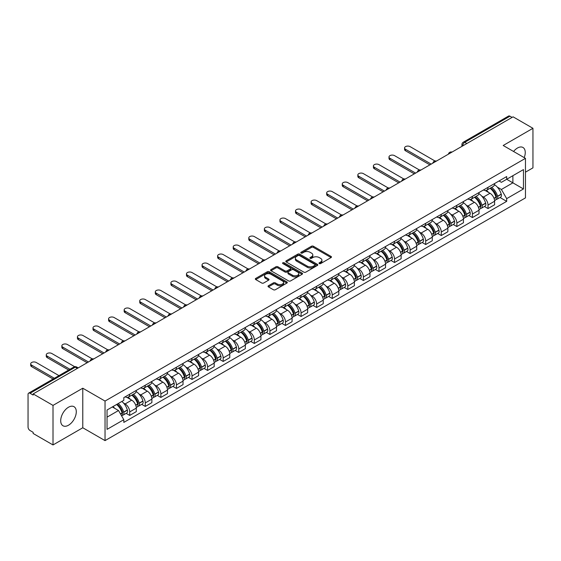 <?xml version="1.0" encoding="UTF-8"?>
<svg xmlns="http://www.w3.org/2000/svg" width="561" height="561" viewBox="0 0 561 561"><rect width="100%" height="100%" fill="white"/><g stroke="black" fill="none" stroke-linecap="round" stroke-linejoin="round"><path stroke-width="0.84" d="M319.272 263.579A0.968 0.561 0 0 0 320.647 263.579L331.06 257.562A1.388 0.799 0 0 0 331.467 257.001A1.388 0.799 0 0 0 331.06 256.433L313.417 246.244A1.388 0.799 0 0 0 311.46 246.244L301.04 252.261A0.968 0.561 0 0 0 300.759 252.653A0.968 0.561 0 0 0 301.04 253.053A0.968 0.561 0 0 0 302.414 253.053L303.76 252.275A4.439 2.56 0 0 1 310.037 252.275L311.509 253.123A4.439 2.56 0 0 1 312.807 254.932A4.439 2.56 0 0 1 311.509 256.742L310.156 257.52A0.968 0.561 0 0 0 309.875 257.92A0.968 0.561 0 0 0 310.156 258.312A0.968 0.561 0 0 0 311.53 258.312L312.877 257.534A4.439 2.56 0 0 1 319.153 257.534L320.626 258.383A4.439 2.56 0 0 1 321.923 260.199A4.439 2.56 0 0 1 320.626 262.008L319.272 262.786A0.968 0.561 0 0 0 318.992 263.179A0.968 0.561 0 0 0 319.272 263.579L319.272 262.786M68.491 425.224A11.017 6.36 120 0 0 75.693 415.519A11.017 6.36 120 0 0 74.003 406.69A11.017 6.36 120 0 0 68.491 407.237A11.017 6.36 120 0 0 61.296 416.942A11.017 6.36 120 0 0 62.986 425.771A11.017 6.36 120 0 0 68.491 425.224M524.212 157.62A11.017 6.36 120 0 0 522.978 147.48A11.017 6.36 120 0 0 517.473 148.02A11.017 6.36 120 0 0 513.574 151.477M268.424 285.745A1.388 0.799 0 0 0 268.018 286.313A1.388 0.799 0 0 0 268.424 286.881L273.375 289.735A1.388 0.799 0 0 0 275.339 289.735L286.902 283.06A1.388 0.799 0 0 0 287.309 282.492A1.388 0.799 0 0 0 286.902 281.931L269.259 271.741A1.388 0.799 0 0 0 267.295 271.741L255.732 278.417A1.388 0.799 0 0 0 255.325 278.985A1.388 0.799 0 0 0 255.732 279.553L261.714 283.003A1.388 0.799 0 0 0 263.67 283.003L268.621 280.142A1.388 0.799 0 0 0 269.028 279.581A1.388 0.799 0 0 0 268.621 279.013L265.655 277.302A3.71 2.139 0 0 1 264.568 275.788A3.71 2.139 0 0 1 266.861 273.81A3.71 2.139 0 0 1 270.9 274.273L282.52 280.977A3.71 2.139 0 0 1 283.6 282.492A3.71 2.139 0 0 1 281.313 284.469A3.71 2.139 0 0 1 277.274 284.006L275.339 282.891A1.388 0.799 0 0 0 273.375 282.891L268.424 285.745L268.424 286.881L273.375 284.041L273.375 282.891M105.04 401.066L82.776 388.212L53.014 405.393L33.141 393.92L513.077 116.828L532.95 128.301L503.189 145.488L525.461 158.342L105.04 401.066L105.04 440.616L525.461 197.893L525.461 158.342M303.859 272.141A1.388 0.799 0 0 0 305.822 272.141L317.386 265.458A1.388 0.799 0 0 0 317.792 264.897A1.388 0.799 0 0 0 317.386 264.329L299.742 254.14A1.388 0.799 0 0 0 297.786 254.14L286.215 260.823A1.388 0.799 0 0 0 285.808 261.384A1.388 0.799 0 0 0 286.215 261.952L303.859 272.141M283.221 263.789A0.968 0.561 0 0 1 284.21 263.922L302.127 274.273L290.577 280.935A1.388 0.799 0 0 1 288.62 280.935L270.977 270.753L270.977 269.617A1.388 0.799 0 0 0 270.57 270.185A1.388 0.799 0 0 0 270.977 270.753M270.977 269.617L275.928 266.763A1.388 0.799 0 0 1 277.884 266.763L285.037 270.893A1.388 0.799 0 0 0 287.001 270.893L290.282 269A1.388 0.799 0 0 0 290.689 268.431A1.388 0.799 0 0 0 290.282 267.863L282.835 263.565A0.968 0.561 0 0 1 282.548 263.165A0.968 0.561 0 0 1 283.151 262.653A0.968 0.561 0 0 1 284.21 262.772L302.148 273.13A1.388 0.799 0 0 1 302.554 273.691A1.388 0.799 0 0 1 302.148 274.259L302.148 273.13M53.014 405.393L53.014 444.943L33.141 433.471L33.141 432.314L30.049 430.532A2.826 1.634 -120 0 1 28.05 427.068L28.05 394.439A2.826 1.634 -120 0 1 28.632 393.142L73.87 367.027A2.826 1.634 60 0 1 75.286 367.167L30.049 393.282A2.826 1.634 -120 0 0 28.632 393.142M525.461 172.178L532.95 167.858L532.95 128.301M53.014 444.943L82.776 427.763L105.04 440.616M33.141 393.92L33.141 395.07L30.049 393.282M466.843 143.525L464.746 142.312A2.826 1.634 60 0 0 463.33 142.171L508.568 116.057A2.826 1.634 60 0 1 509.984 116.197L464.746 142.312A2.826 1.634 120 0 0 462.748 145.776L462.748 145.888M512.081 117.41L509.984 116.197M488.014 187.346A6.494 3.752 60 0 1 486.668 190.256L493.259 186.455A6.494 3.752 -120 0 0 494.606 183.538M481.759 196.126L483.421 197.086A6.494 3.752 60 0 1 488.014 205.046L494.606 201.238A6.494 3.752 -120 0 0 490.012 193.279L485.293 190.558M494.606 201.238L494.606 204.751L488.014 208.559L484.438 206.497M486.668 190.256A6.494 3.752 60 0 1 483.47 189.969M488.014 205.046L488.014 208.559M472.432 196.336A6.494 3.752 60 0 1 471.086 199.253L477.677 195.445A6.494 3.752 -120 0 0 479.024 192.528M468.863 215.487L472.432 217.556L479.024 213.748L479.024 210.235A6.494 3.752 -120 0 0 474.431 202.276L469.711 199.555M471.086 199.253A6.494 3.752 60 0 1 467.888 198.959M466.177 205.123L467.839 206.083A6.494 3.752 60 0 1 472.432 214.036L472.432 217.556M456.857 205.333A6.494 3.752 60 0 1 455.511 208.25L462.103 204.442A6.494 3.752 -120 0 0 463.449 201.525M453.281 224.484L456.857 226.546L463.449 222.745L463.449 219.225A6.494 3.752 -120 0 0 458.856 211.273L454.137 208.545M455.511 208.25A6.494 3.752 60 0 1 452.313 207.956M450.602 214.113L452.264 215.073A6.494 3.752 60 0 1 456.857 223.033L456.857 226.546M441.276 214.323A6.494 3.752 60 0 1 439.929 217.24L446.521 213.432A6.494 3.752 -120 0 0 447.867 210.522M437.706 233.481L441.276 235.543L447.867 231.735L447.867 228.222A6.494 3.752 -120 0 0 443.274 220.263L438.555 217.542M439.929 217.24A6.494 3.752 60 0 1 436.731 216.946M435.02 223.11L436.682 224.07A6.494 3.752 60 0 1 441.276 232.023L441.276 235.543M425.701 223.32A6.494 3.752 60 0 1 424.354 226.237L430.946 222.429A6.494 3.752 -120 0 0 432.293 219.512M422.124 242.471L425.701 244.533L432.293 240.732L432.293 237.212A6.494 3.752 -120 0 0 427.699 229.26L422.98 226.532M424.354 226.237A6.494 3.752 60 0 1 421.157 225.943M419.446 232.1L421.108 233.06A6.494 3.752 60 0 1 425.701 241.02L425.701 244.533M410.119 232.31A6.494 3.752 60 0 1 408.773 235.227L415.364 231.427A6.494 3.752 -120 0 0 416.711 228.509M406.543 251.468L410.119 253.53L416.711 249.722L416.711 246.209A6.494 3.752 -120 0 0 412.118 238.25L407.398 235.529M408.773 235.227A6.494 3.752 60 0 1 405.575 234.933M403.864 241.097L405.526 242.057A6.494 3.752 60 0 1 410.119 250.017L410.119 253.53M394.544 241.307A6.494 3.752 60 0 1 393.198 244.224L399.79 240.417A6.494 3.752 -120 0 0 401.129 237.499M390.968 260.458L394.544 262.527L401.136 258.719L401.136 255.199A6.494 3.752 -120 0 0 396.536 247.247L391.823 244.519M393.198 244.224A6.494 3.752 60 0 1 390 243.93M388.289 250.094L389.951 251.048A6.494 3.752 60 0 1 394.544 259.007L394.544 262.527M378.963 250.304A6.494 3.752 60 0 1 377.616 253.214L384.208 249.414A6.494 3.752 -120 0 0 385.554 246.496M375.386 269.455L378.963 271.517L385.554 267.716L385.554 264.196A6.494 3.752 -120 0 0 380.961 256.237L376.242 253.516M377.616 253.214A6.494 3.752 60 0 1 374.418 252.927M372.707 259.084L374.369 260.045A6.494 3.752 60 0 1 378.963 268.004L378.963 271.517M363.388 259.294A6.494 3.752 60 0 1 362.041 262.211L368.633 258.404A6.494 3.752 -120 0 0 369.972 255.493M359.811 278.452L363.388 280.514L369.972 276.706L369.972 273.193A6.494 3.752 -120 0 0 365.379 265.234L360.667 262.513M362.041 262.211A6.494 3.752 60 0 1 358.844 261.917M357.133 268.081L358.795 269.042A6.494 3.752 60 0 1 363.388 276.994L363.388 280.514M347.806 268.291A6.494 3.752 60 0 1 346.46 271.208L353.051 267.401A6.494 3.752 -120 0 0 354.398 264.483M344.23 287.442L347.806 289.504L354.398 285.703L354.398 282.183A6.494 3.752 -120 0 0 349.805 274.231L345.085 271.503M346.46 271.208A6.494 3.752 60 0 1 343.262 270.914M341.551 277.071L343.213 278.032A6.494 3.752 60 0 1 347.806 285.991L347.806 289.504M332.231 277.281A6.494 3.752 60 0 1 330.885 280.198L337.477 276.398A6.494 3.752 -120 0 0 338.816 273.48M328.655 296.439L332.231 298.501L338.816 294.693L338.816 291.18A6.494 3.752 -120 0 0 334.223 283.221L329.51 280.5M330.885 280.198A6.494 3.752 60 0 1 327.687 279.904M325.976 286.068L327.638 287.029A6.494 3.752 60 0 1 332.231 294.981L332.231 298.501M316.649 286.278A6.494 3.752 60 0 1 315.303 289.195L321.895 285.388A6.494 3.752 -120 0 0 323.241 282.471M313.073 305.429L316.649 307.498L323.241 303.69L323.241 300.17A6.494 3.752 -120 0 0 318.648 292.218L313.929 289.49M315.303 289.195A6.494 3.752 60 0 1 312.105 288.901M310.394 295.065L312.056 296.019A6.494 3.752 60 0 1 316.649 303.978L316.649 307.498M301.075 295.268A6.494 3.752 60 0 1 299.728 298.186L306.32 294.385A6.494 3.752 -120 0 0 307.659 291.468M297.498 314.426L301.075 316.488L307.659 312.68L307.659 309.167A6.494 3.752 -120 0 0 303.066 301.208L298.354 298.487M299.728 298.186A6.494 3.752 60 0 1 296.531 297.898M294.82 304.055L296.474 305.016A6.494 3.752 60 0 1 301.075 312.975L301.075 316.488M285.493 304.265A6.494 3.752 60 0 1 284.147 307.183L290.738 303.375A6.494 3.752 -120 0 0 292.085 300.458M281.917 323.416L285.493 325.485L292.085 321.677L292.085 318.164A6.494 3.752 -120 0 0 287.491 310.205L282.772 307.484M284.147 307.183A6.494 3.752 60 0 1 280.949 306.888M279.238 313.052L280.9 314.013A6.494 3.752 60 0 1 285.493 321.965L285.493 325.485M269.911 313.262A6.494 3.752 60 0 1 268.572 316.18L275.163 312.372A6.494 3.752 -120 0 0 276.503 309.455M266.342 332.414L269.918 334.475L276.503 330.674L276.503 327.154A6.494 3.752 -120 0 0 271.91 319.202L267.197 316.474M268.572 316.18A6.494 3.752 60 0 1 265.374 315.885M263.656 322.042L265.318 323.003A6.494 3.752 60 0 1 269.918 330.962L269.918 334.475M254.336 322.252A6.494 3.752 60 0 1 252.99 325.17L259.582 321.362A6.494 3.752 -120 0 0 260.928 318.452M250.76 341.411L254.336 343.472L260.928 339.664L260.928 336.151A6.494 3.752 -120 0 0 256.335 328.192L251.616 325.471M252.99 325.17A6.494 3.752 60 0 1 249.792 324.875M248.081 331.039L249.743 332A6.494 3.752 60 0 1 254.336 339.952L254.336 343.472M238.755 331.249A6.494 3.752 60 0 1 237.415 334.167L244 330.359A6.494 3.752 -120 0 0 245.346 327.442M235.185 350.401L238.755 352.462L245.346 348.661L245.346 345.141A6.494 3.752 -120 0 0 240.753 337.189L236.041 334.461M237.415 334.167A6.494 3.752 60 0 1 234.218 333.872M232.499 340.029L234.161 340.99A6.494 3.752 60 0 1 238.755 348.949L238.755 352.462M223.18 340.239A6.494 3.752 60 0 1 221.833 343.157L228.425 339.356A6.494 3.752 -120 0 0 229.772 336.439M219.603 359.398L223.18 361.459L229.772 357.652L229.772 354.138A6.494 3.752 -120 0 0 225.178 346.179L220.459 343.458M221.833 343.157A6.494 3.752 60 0 1 218.636 342.862M216.925 349.026L218.587 349.987A6.494 3.752 60 0 1 223.18 357.939L223.18 361.459M207.598 349.237A6.494 3.752 60 0 1 206.259 352.154L212.843 348.346A6.494 3.752 -120 0 0 214.19 345.429M204.029 368.388L207.598 370.456L214.19 366.649L214.19 363.128A6.494 3.752 -120 0 0 209.597 355.176L204.884 352.448M206.259 352.154A6.494 3.752 60 0 1 203.061 351.859M201.343 358.023L203.005 358.977A6.494 3.752 60 0 1 207.598 366.936L207.598 370.456M192.023 358.234A6.494 3.752 60 0 1 190.677 361.144L197.269 357.343A6.494 3.752 -120 0 0 198.615 354.426M188.447 377.385L192.023 379.446L198.615 375.646L198.615 372.125A6.494 3.752 -120 0 0 194.022 364.166L189.302 361.445M190.677 361.144A6.494 3.752 60 0 1 187.479 360.856M185.768 367.013L187.43 367.974A6.494 3.752 60 0 1 192.023 375.933L192.023 379.446M176.442 367.224A6.494 3.752 60 0 1 175.102 370.141L181.687 366.333A6.494 3.752 -120 0 0 183.033 363.423M172.872 386.375L176.442 388.443L183.033 384.636L183.033 381.122A6.494 3.752 -120 0 0 178.44 373.163L173.721 370.442M175.102 370.141A6.494 3.752 60 0 1 171.897 369.846M170.186 376.01L171.848 376.971A6.494 3.752 60 0 1 176.442 384.923L176.442 388.443M160.867 376.221A6.494 3.752 60 0 1 159.52 379.138L166.112 375.33A6.494 3.752 -120 0 0 167.459 372.413M157.29 395.372L160.867 397.433L167.459 393.633L167.459 390.112A6.494 3.752 -120 0 0 162.865 382.16L158.146 379.432M159.52 379.138A6.494 3.752 60 0 1 156.323 378.843M154.612 385L156.274 385.961A6.494 3.752 60 0 1 160.867 393.92L160.867 397.433M145.285 385.211A6.494 3.752 60 0 1 143.939 388.128L150.53 384.327A6.494 3.752 -120 0 0 151.877 381.41M141.716 404.369L145.285 406.43L151.877 402.623L151.877 399.109A6.494 3.752 -120 0 0 147.284 391.15L142.564 388.429M143.939 388.128A6.494 3.752 60 0 1 140.741 387.833M139.03 393.997L140.692 394.958A6.494 3.752 60 0 1 145.285 402.91L145.285 406.43M129.71 394.208A6.494 3.752 60 0 1 128.364 397.125L134.956 393.317A6.494 3.752 -120 0 0 136.302 390.4M126.134 413.359L129.71 415.428L136.302 411.62L136.302 408.099A6.494 3.752 -120 0 0 131.709 400.147L126.989 397.419M128.364 397.125A6.494 3.752 60 0 1 125.166 396.83M123.455 402.994L125.117 403.948A6.494 3.752 60 0 1 129.71 411.907L129.71 415.428M499.045 180.972L501.394 182.325L523.462 169.583L512.88 175.698L512.88 182.844L501.394 189.478L497.334 187.136M107.039 417.153L118.525 410.526L123.82 419.691L107.039 429.375L107.039 410.007L123.82 400.316L123.82 397.609L506.688 176.561L506.688 179.268L523.462 188.959L506.688 198.643L501.394 189.478M523.462 169.583L523.462 188.959M123.82 419.691L123.82 422.398L506.688 201.35L506.688 198.643M82.776 388.212L82.776 427.763M118.525 410.526L112.333 406.949M500.019 197.5L506.688 201.35M319.665 263.712L320.626 263.158A4.439 2.56 0 0 0 321.923 261.349L321.923 260.199M312.807 254.932L312.807 256.089A4.439 2.56 0 0 1 311.509 257.899L310.549 258.453M331.06 256.433L331.06 257.562L313.417 247.401A1.388 0.799 0 0 0 311.46 247.401L301.432 253.186M317.386 264.329L317.386 265.458L299.742 255.297A1.388 0.799 0 0 0 297.786 255.297L286.236 261.959M314.938 265.29A0.968 0.561 0 0 0 315.219 264.897A0.968 0.561 0 0 0 314.938 264.497L299.448 255.557A0.968 0.561 0 0 0 298.08 255.557L296.657 256.377A4.439 2.56 0 0 0 295.359 258.186A4.439 2.56 0 0 0 296.657 259.995L307.246 266.11A4.439 2.56 0 0 0 313.515 266.11L314.938 265.29L314.938 266.44A0.968 0.561 0 0 0 315.219 266.047L315.219 264.897M295.359 258.186L295.359 259.343A4.439 2.56 0 0 0 296.657 261.153L296.657 259.995M314.938 266.44L313.515 267.26A4.439 2.56 0 0 1 307.246 267.26L296.657 261.153M270.991 270.76L275.928 267.913L275.928 266.763M290.689 268.431L290.689 269.582A1.388 0.799 0 0 1 290.282 270.15L287.001 272.043A1.388 0.799 0 0 1 285.037 272.043L277.884 267.913A1.388 0.799 0 0 0 275.928 267.913M292.463 275.178A3.71 2.139 0 0 0 296.51 275.64A3.71 2.139 0 0 0 298.796 273.663A3.71 2.139 0 0 0 297.709 272.155L293.62 269.792A1.388 0.799 0 0 0 291.657 269.792L288.375 271.685A1.388 0.799 0 0 0 287.968 272.253A1.388 0.799 0 0 0 288.375 272.814L292.463 275.178L292.463 276.335A3.71 2.139 0 0 0 296.51 276.797A3.71 2.139 0 0 0 298.796 274.82L298.796 273.663M287.968 272.253L287.968 273.403A1.388 0.799 0 0 0 288.375 273.971L288.375 272.814M292.463 276.335L288.375 273.971M283.6 282.492L283.6 283.649A3.71 2.139 0 0 1 281.313 285.626A3.71 2.139 0 0 1 277.274 285.163L275.339 284.041A1.388 0.799 0 0 0 273.375 284.041M264.568 275.788L264.568 276.938A3.71 2.139 0 0 0 265.655 278.452L265.655 277.302M268.621 279.013L268.621 280.142L265.655 278.452M286.881 283.074L269.259 272.891A1.388 0.799 0 0 0 267.295 272.891L255.753 279.56L255.732 278.417M490.461 188.068A8.899 5.14 60 0 1 490.51 188.089A8.899 5.14 60 0 1 496.366 196.077L496.415 196.259A1.732 0.996 60 0 1 496.141 197.619A1.732 0.996 60 0 1 496.106 197.64M434.992 161L410.119 146.638A3.247 1.872 -0 0 0 406.578 146.232A3.247 1.872 -0 0 0 404.572 147.964A3.247 1.872 -0 0 0 405.526 149.289L405.526 150.79A3.247 1.872 180 0 1 404.572 149.464L404.572 147.964M490.076 188.293A10.736 6.199 60 0 1 495.973 197.149L496.029 197.332A3.569 2.062 60 0 1 495.461 200.13L494.578 200.642M496.071 199.344A3.569 2.062 -120 0 0 497.06 199.211A3.569 2.062 -120 0 0 497.621 196.406L497.572 196.224A10.736 6.199 -120 0 0 491.674 187.367M494.465 184.681A10.736 6.199 60 0 1 501.218 194.12L501.268 194.302A3.569 2.062 60 0 1 500.707 197.107L497.06 199.211M429.894 164.857L405.526 150.79M486.415 190.382A10.736 6.199 60 0 1 488.652 192.5M431.192 164.107L405.526 149.289M493.876 192.514L495.244 193.307M474.887 197.058A8.899 5.14 60 0 1 474.929 197.086A8.899 5.14 60 0 1 480.784 205.074L480.84 205.256A1.732 0.996 60 0 1 480.567 206.616A1.732 0.996 60 0 1 480.525 206.63M419.418 169.997L394.544 155.635A3.247 1.872 -0 0 0 391.003 155.229A3.247 1.872 -0 0 0 388.997 156.961A3.247 1.872 -0 0 0 389.951 158.286L389.951 159.787A3.247 1.872 180 0 1 388.997 158.454L388.997 156.961M474.494 197.283A10.736 6.199 60 0 1 480.398 206.139L480.447 206.329A3.569 2.062 60 0 1 479.886 209.127L478.996 209.639M480.497 208.334A3.569 2.062 -120 0 0 481.485 208.201A3.569 2.062 -120 0 0 482.046 205.403L481.99 205.221A10.736 6.199 -120 0 0 476.093 196.364M478.891 193.671A10.736 6.199 60 0 1 485.637 203.117L485.693 203.299A3.569 2.062 60 0 1 485.125 206.097L481.485 208.201M414.313 173.854L389.951 159.787M470.833 199.379A10.736 6.199 60 0 1 473.077 201.49M415.61 173.104L389.951 158.286M478.295 201.511L479.662 202.297M459.305 206.055A8.899 5.14 60 0 1 459.354 206.083A8.899 5.14 60 0 1 465.209 214.064L465.258 214.246A1.732 0.996 60 0 1 464.985 215.606A1.732 0.996 60 0 1 464.95 215.627M403.836 178.987L378.963 164.625A3.247 1.872 -0 0 0 375.421 164.219A3.247 1.872 -0 0 0 373.416 165.951A3.247 1.872 -0 0 0 374.369 167.276L374.369 168.777A3.247 1.872 180 0 1 373.416 167.451L373.416 165.951M458.919 206.28A10.736 6.199 60 0 1 464.817 215.136L464.866 215.319A3.569 2.062 60 0 1 464.305 218.117L463.421 218.629M464.915 217.331A3.569 2.062 -120 0 0 465.903 217.198A3.569 2.062 -120 0 0 466.464 214.4L466.415 214.211A10.736 6.199 -120 0 0 460.518 205.354M463.309 202.668A10.736 6.199 60 0 1 470.062 212.107L470.111 212.289A3.569 2.062 60 0 1 469.55 215.094L465.903 217.198M398.738 182.844L374.369 168.777M455.259 208.369A10.736 6.199 60 0 1 457.495 210.487M400.035 182.094L374.369 167.276M462.72 210.501L464.087 211.294M443.73 215.045A8.899 5.14 60 0 1 443.772 215.073A8.899 5.14 60 0 1 449.627 223.061L449.684 223.243A1.732 0.996 60 0 1 449.41 224.603A1.732 0.996 60 0 1 449.368 224.624M388.261 187.984L363.388 173.622A3.247 1.872 -0 0 0 359.846 173.216A3.247 1.872 -0 0 0 357.841 174.948A3.247 1.872 -0 0 0 358.795 176.273L358.795 177.774A3.247 1.872 180 0 1 357.841 176.449L357.841 174.948M443.337 215.277A10.736 6.199 60 0 1 449.235 224.127L449.291 224.316A3.569 2.062 60 0 1 448.73 227.114L447.839 227.626M449.34 226.328A3.569 2.062 -120 0 0 450.322 226.188A3.569 2.062 -120 0 0 450.89 223.39L450.834 223.208A10.736 6.199 -120 0 0 444.936 214.351M447.734 211.658A10.736 6.199 60 0 1 454.48 221.104L454.536 221.286A3.569 2.062 60 0 1 453.968 224.084L450.322 226.188M383.156 191.841L358.795 177.774M439.677 217.366A10.736 6.199 60 0 1 441.921 219.484M384.453 191.091L358.795 176.273M447.138 219.498L448.505 220.284M428.148 224.042A8.899 5.14 60 0 1 428.197 224.07A8.899 5.14 60 0 1 434.053 232.051L434.102 232.24A1.732 0.996 60 0 1 433.828 233.593A1.732 0.996 60 0 1 433.786 233.614M372.679 196.974L347.806 182.613A3.247 1.872 -0 0 0 344.265 182.206A3.247 1.872 -0 0 0 342.259 183.938A3.247 1.872 -0 0 0 343.213 185.27L343.213 186.764A3.247 1.872 180 0 1 342.259 185.439L342.259 183.938M427.763 224.267A10.736 6.199 60 0 1 433.66 233.124L433.709 233.306A3.569 2.062 60 0 1 433.148 236.111L432.265 236.623M433.758 235.318A3.569 2.062 -120 0 0 434.747 235.185A3.569 2.062 -120 0 0 435.308 232.387L435.259 232.198A10.736 6.199 -120 0 0 429.361 223.348M432.152 220.655A10.736 6.199 60 0 1 438.905 230.094L438.954 230.283A3.569 2.062 60 0 1 438.393 233.081L434.747 235.185M367.581 200.831L343.213 186.764M424.102 226.356A10.736 6.199 60 0 1 426.339 228.474M368.879 200.081L343.213 185.27M431.563 228.488L432.931 229.281M412.573 233.039A8.899 5.14 60 0 1 412.615 233.06A8.899 5.14 60 0 1 418.471 241.048L418.527 241.23A1.732 0.996 60 0 1 418.254 242.59A1.732 0.996 60 0 1 418.211 242.611M357.105 205.971L332.231 191.61A3.247 1.872 -0 0 0 328.69 191.203A3.247 1.872 -0 0 0 326.684 192.935A3.247 1.872 -0 0 0 327.638 194.26L327.638 195.761A3.247 1.872 180 0 1 326.684 194.436L326.684 192.935M412.181 233.264A10.736 6.199 60 0 1 418.078 242.121L418.134 242.303A3.569 2.062 60 0 1 417.573 245.101L416.683 245.613M418.183 244.315A3.569 2.062 -120 0 0 419.165 244.182A3.569 2.062 -120 0 0 419.733 241.377L419.677 241.195A10.736 6.199 -120 0 0 413.78 232.338M416.578 229.645A10.736 6.199 60 0 1 423.324 239.091L423.38 239.274A3.569 2.062 60 0 1 422.812 242.072L419.165 244.182M351.999 209.828L327.638 195.761M408.52 235.354A10.736 6.199 60 0 1 410.764 237.471M353.297 209.078L327.638 194.26M415.982 237.485L417.349 238.278M396.992 242.029A8.899 5.14 60 0 1 397.041 242.057A8.899 5.14 60 0 1 402.889 250.038L402.945 250.227A1.732 0.996 60 0 1 402.672 251.58A1.732 0.996 60 0 1 402.63 251.601M341.523 214.961L316.649 200.607A3.247 1.872 -0 0 0 313.108 200.2A3.247 1.872 -0 0 0 311.103 201.932A3.247 1.872 -0 0 0 312.056 203.257L312.056 204.751A3.247 1.872 180 0 1 311.103 203.426L311.103 201.932M396.606 242.254A10.736 6.199 60 0 1 402.503 251.111L402.553 251.293A3.569 2.062 60 0 1 401.992 254.098L401.108 254.61M402.602 253.306A3.569 2.062 -120 0 0 403.59 253.172A3.569 2.062 -120 0 0 404.151 250.374L404.102 250.192A10.736 6.199 -120 0 0 398.205 241.335M400.996 238.642A10.736 6.199 60 0 1 407.749 248.088L407.798 248.271A3.569 2.062 60 0 1 407.237 251.069L403.59 253.172M336.425 218.825L312.056 204.751M392.945 244.351A10.736 6.199 60 0 1 395.182 246.461M337.722 218.075L312.056 203.257M400.407 246.475L401.774 247.268M381.417 251.026A8.899 5.14 60 0 1 381.459 251.048A8.899 5.14 60 0 1 387.314 259.035L387.363 259.217A1.732 0.996 60 0 1 387.09 260.577A1.732 0.996 60 0 1 387.055 260.599M325.948 223.958L301.075 209.597A3.247 1.872 -0 0 0 297.533 209.19A3.247 1.872 -0 0 0 295.528 210.922A3.247 1.872 -0 0 0 296.474 212.247L296.474 213.748A3.247 1.872 180 0 1 295.528 212.423L295.528 210.922M381.024 251.251A10.736 6.199 60 0 1 386.922 260.108L386.978 260.29A3.569 2.062 60 0 1 386.417 263.088L385.526 263.6M387.027 262.303A3.569 2.062 -120 0 0 388.009 262.169A3.569 2.062 -120 0 0 388.577 259.364L388.521 259.182A10.736 6.199 -120 0 0 382.623 250.325M385.421 247.639A10.736 6.199 60 0 1 392.167 257.078L392.223 257.261A3.569 2.062 60 0 1 391.655 260.066L388.009 262.169M320.843 227.815L296.474 213.748M377.364 253.341A10.736 6.199 60 0 1 379.608 255.458M322.14 227.065L296.474 212.247M384.825 255.472L386.192 256.265M365.835 260.016A8.899 5.14 60 0 1 365.884 260.045A8.899 5.14 60 0 1 371.733 268.032L371.789 268.214A1.732 0.996 60 0 1 371.515 269.575A1.732 0.996 60 0 1 371.473 269.596M310.366 232.955L285.493 218.594A3.247 1.872 -0 0 0 281.952 218.187A3.247 1.872 -0 0 0 279.946 219.919A3.247 1.872 -0 0 0 280.9 221.244L280.9 222.745A3.247 1.872 180 0 1 279.946 221.42L279.946 219.919M365.449 260.241A10.736 6.199 60 0 1 371.347 269.098L371.396 269.287A3.569 2.062 60 0 1 370.835 272.085L369.951 272.597M371.445 271.293A3.569 2.062 -120 0 0 372.434 271.159A3.569 2.062 -120 0 0 372.995 268.361L372.946 268.179A10.736 6.199 -120 0 0 367.048 259.322M369.839 256.629A10.736 6.199 60 0 1 376.585 266.075L376.641 266.258A3.569 2.062 60 0 1 376.08 269.056L372.434 271.159M305.268 236.812L280.9 222.745M361.789 262.338A10.736 6.199 60 0 1 364.026 264.455M306.565 236.062L280.9 221.244M369.25 264.469L370.618 265.255M350.26 269.014A8.899 5.14 60 0 1 350.302 269.042A8.899 5.14 60 0 1 356.158 277.022L356.207 277.204A1.732 0.996 60 0 1 355.933 278.565A1.732 0.996 60 0 1 355.898 278.586M294.791 241.945L269.918 227.584A3.247 1.872 -0 0 0 266.377 227.177A3.247 1.872 -0 0 0 264.371 228.909A3.247 1.872 -0 0 0 265.318 230.234L265.318 231.735A3.247 1.872 180 0 1 264.371 230.41L264.371 228.909M349.868 269.238A10.736 6.199 60 0 1 355.765 278.095L355.821 278.277A3.569 2.062 60 0 1 355.26 281.075L354.37 281.587M355.863 280.29A3.569 2.062 -120 0 0 356.852 280.156A3.569 2.062 -120 0 0 357.42 277.358L357.364 277.169A10.736 6.199 -120 0 0 351.466 268.312M354.264 265.626A10.736 6.199 60 0 1 361.011 275.065L361.06 275.255A3.569 2.062 60 0 1 360.499 278.053L356.852 280.156M289.686 245.802L265.318 231.735M346.207 271.328A10.736 6.199 60 0 1 348.451 273.445M290.984 245.052L265.318 230.234M353.668 273.459L355.036 274.252M334.679 278.011A8.899 5.14 60 0 1 334.728 278.032A8.899 5.14 60 0 1 340.576 286.019L340.632 286.201A1.732 0.996 60 0 1 340.359 287.562A1.732 0.996 60 0 1 340.317 287.583M279.21 250.942L254.336 236.581A3.247 1.872 -0 0 0 250.795 236.174A3.247 1.872 -0 0 0 248.789 237.906A3.247 1.872 -0 0 0 249.743 239.231L249.743 240.732A3.247 1.872 180 0 1 248.789 239.407L248.789 237.906M334.293 278.235A10.736 6.199 60 0 1 340.19 287.085L340.239 287.274A3.569 2.062 60 0 1 339.678 290.072L338.795 290.584M340.289 289.287A3.569 2.062 -120 0 0 341.277 289.146A3.569 2.062 -120 0 0 341.838 286.348L341.789 286.166A10.736 6.199 -120 0 0 335.892 277.309M338.683 274.617A10.736 6.199 60 0 1 345.429 284.062L345.485 284.245A3.569 2.062 60 0 1 344.924 287.043L341.277 289.146M274.112 254.799L249.743 240.732M330.632 280.325A10.736 6.199 60 0 1 332.869 282.442M275.409 254.049L249.743 239.231M338.087 282.456L339.461 283.242M319.104 287.001A8.899 5.14 60 0 1 319.146 287.029A8.899 5.14 60 0 1 325.001 295.009L325.05 295.198A1.732 0.996 60 0 1 324.777 296.552A1.732 0.996 60 0 1 324.742 296.573M263.635 259.932L238.755 245.571A3.247 1.872 -0 0 0 235.22 245.164A3.247 1.872 -0 0 0 233.215 246.903A3.247 1.872 -0 0 0 234.161 248.228L234.161 249.722A3.247 1.872 180 0 1 233.215 248.397L233.215 246.903M318.711 287.225A10.736 6.199 60 0 1 324.609 296.082L324.665 296.264A3.569 2.062 60 0 1 324.097 299.069L323.213 299.581M324.707 298.277A3.569 2.062 -120 0 0 325.696 298.143A3.569 2.062 -120 0 0 326.264 295.345L326.207 295.163A10.736 6.199 -120 0 0 320.31 286.306M323.108 283.614A10.736 6.199 60 0 1 329.854 293.052L329.903 293.242A3.569 2.062 60 0 1 329.342 296.04L325.696 298.143M258.53 263.789L234.161 249.722M315.051 289.322A10.736 6.199 60 0 1 317.295 291.432M259.827 263.046L234.161 248.228M322.512 291.447L323.879 292.239M303.522 295.998A8.899 5.14 60 0 1 303.571 296.019A8.899 5.14 60 0 1 309.42 304.006L309.476 304.188A1.732 0.996 60 0 1 309.202 305.549A1.732 0.996 60 0 1 309.16 305.57M248.053 268.929L223.18 254.568A3.247 1.872 -0 0 0 219.639 254.161A3.247 1.872 -0 0 0 217.633 255.893A3.247 1.872 -0 0 0 218.587 257.219L218.587 258.719A3.247 1.872 180 0 1 217.633 257.394L217.633 255.893M303.136 296.222A10.736 6.199 60 0 1 309.034 305.079L309.083 305.261A3.569 2.062 60 0 1 308.522 308.059L307.638 308.571M309.132 307.274A3.569 2.062 -120 0 0 310.121 307.14A3.569 2.062 -120 0 0 310.682 304.335L310.633 304.153A10.736 6.199 -120 0 0 304.735 295.296M307.526 292.604A10.736 6.199 60 0 1 314.272 302.049L314.328 302.232A3.569 2.062 60 0 1 313.767 305.037L310.121 307.14M242.955 272.786L218.587 258.719M299.476 298.312A10.736 6.199 60 0 1 301.713 300.43M244.252 272.036L218.587 257.219M306.93 300.444L308.305 301.236M287.947 304.988A8.899 5.14 60 0 1 287.989 305.016A8.899 5.14 60 0 1 293.845 313.003L293.894 313.185A1.732 0.996 60 0 1 293.62 314.546A1.732 0.996 60 0 1 293.585 314.56M232.478 277.926L207.598 263.565A3.247 1.872 -0 0 0 204.064 263.158A3.247 1.872 -0 0 0 202.058 264.89A3.247 1.872 -0 0 0 203.005 266.216L203.005 267.716A3.247 1.872 180 0 1 202.058 266.384L202.058 264.89M287.555 305.212A10.736 6.199 60 0 1 293.452 314.069L293.508 314.258A3.569 2.062 60 0 1 292.94 317.056L292.057 317.568M293.55 316.264A3.569 2.062 -120 0 0 294.539 316.131A3.569 2.062 -120 0 0 295.107 313.333L295.051 313.15A10.736 6.199 -120 0 0 289.153 304.293M291.951 301.601A10.736 6.199 60 0 1 298.697 311.046L298.747 311.229A3.569 2.062 60 0 1 298.186 314.027L294.539 316.131M227.373 281.783L203.005 267.716M283.894 307.309A10.736 6.199 60 0 1 286.138 309.42M228.671 281.033L203.005 266.216M291.355 309.441L292.723 310.226M272.365 313.985A8.899 5.14 60 0 1 272.415 314.013A8.899 5.14 60 0 1 278.263 321.993L278.319 322.175A1.732 0.996 60 0 1 278.046 323.536A1.732 0.996 60 0 1 278.004 323.557M216.897 286.916L192.023 272.555A3.247 1.872 -0 0 0 188.482 272.148A3.247 1.872 -0 0 0 186.476 273.88A3.247 1.872 -0 0 0 187.43 275.206L187.43 276.706A3.247 1.872 180 0 1 186.476 275.381L186.476 273.88M271.98 314.209A10.736 6.199 60 0 1 277.877 323.066L277.926 323.248A3.569 2.062 60 0 1 277.365 326.046L276.475 326.558M277.976 325.261A3.569 2.062 -120 0 0 278.964 325.128A3.569 2.062 -120 0 0 279.525 322.33L279.476 322.14A10.736 6.199 -120 0 0 273.572 313.283M276.37 310.598A10.736 6.199 60 0 1 283.116 320.036L283.172 320.219A3.569 2.062 60 0 1 282.611 323.024L278.964 325.128M211.792 290.773L187.43 276.706M268.319 316.299A10.736 6.199 60 0 1 270.556 318.417M213.096 290.023L187.43 275.206M275.774 318.431L277.148 319.223M256.791 322.975A8.899 5.14 60 0 1 256.833 323.003A8.899 5.14 60 0 1 262.688 330.99L262.737 331.172A1.732 0.996 60 0 1 262.464 332.533A1.732 0.996 60 0 1 262.429 332.554M201.322 295.913L176.442 281.552A3.247 1.872 -0 0 0 172.907 281.145A3.247 1.872 -0 0 0 170.902 282.877A3.247 1.872 -0 0 0 171.848 284.203L171.848 285.703A3.247 1.872 180 0 1 170.902 284.378L170.902 282.877M256.398 323.206A10.736 6.199 60 0 1 262.296 332.056L262.352 332.245A3.569 2.062 60 0 1 261.784 335.043L260.9 335.555M262.394 334.251A3.569 2.062 -120 0 0 263.382 334.118A3.569 2.062 -120 0 0 263.95 331.32L263.894 331.137A10.736 6.199 -120 0 0 257.997 322.28M260.795 319.588A10.736 6.199 60 0 1 267.541 329.034L267.59 329.216A3.569 2.062 60 0 1 267.029 332.014L263.382 334.118M196.217 299.77L171.848 285.703M252.738 325.296A10.736 6.199 60 0 1 254.982 327.414M197.514 299.02L171.848 284.203M260.199 327.428L261.566 328.213M241.209 331.972A8.899 5.14 60 0 1 241.251 332A8.899 5.14 60 0 1 247.106 339.98L247.163 340.169A1.732 0.996 60 0 1 246.889 341.523A1.732 0.996 60 0 1 246.847 341.544M185.74 304.904L160.867 290.542A3.247 1.872 -0 0 0 157.325 290.135A3.247 1.872 -0 0 0 155.32 291.867A3.247 1.872 -0 0 0 156.274 293.2L156.274 294.693A3.247 1.872 180 0 1 155.32 293.368L155.32 291.867M240.823 332.196A10.736 6.199 60 0 1 246.721 341.053L246.77 341.235A3.569 2.062 60 0 1 246.209 344.04L245.318 344.552M246.819 343.248A3.569 2.062 -120 0 0 247.808 343.115A3.569 2.062 -120 0 0 248.369 340.317L248.32 340.127A10.736 6.199 -120 0 0 242.415 331.278M245.213 328.585A10.736 6.199 60 0 1 251.959 338.024L252.015 338.213A3.569 2.062 60 0 1 251.447 341.011L247.808 343.115M180.635 308.76L156.274 294.693M237.163 334.286A10.736 6.199 60 0 1 239.4 336.404M181.939 308.01L156.274 293.2M244.617 336.418L245.984 337.21M225.634 340.969A8.899 5.14 60 0 1 225.676 340.99A8.899 5.14 60 0 1 231.532 348.977L231.581 349.159A1.732 0.996 60 0 1 231.307 350.52A1.732 0.996 60 0 1 231.272 350.541M170.158 313.901L145.285 299.539A3.247 1.872 -0 0 0 141.751 299.132A3.247 1.872 -0 0 0 139.745 300.864A3.247 1.872 -0 0 0 140.692 302.19L140.692 303.69A3.247 1.872 180 0 1 139.745 302.365L139.745 300.864M225.242 341.193A10.736 6.199 60 0 1 231.139 350.05L231.195 350.232A3.569 2.062 60 0 1 230.627 353.03L229.744 353.542M231.237 352.245A3.569 2.062 -120 0 0 232.226 352.112A3.569 2.062 -120 0 0 232.794 349.307L232.738 349.124A10.736 6.199 -120 0 0 226.84 340.268M229.638 337.575A10.736 6.199 60 0 1 236.384 347.021L236.433 347.203A3.569 2.062 60 0 1 235.872 350.001L232.226 352.112M165.06 317.757L140.692 303.69M221.581 343.283A10.736 6.199 60 0 1 223.825 345.401M166.358 317.007L140.692 302.19M229.042 345.415L230.41 346.207M210.052 349.959A8.899 5.14 60 0 1 210.095 349.987A8.899 5.14 60 0 1 215.95 357.967L216.006 358.156A1.732 0.996 60 0 1 215.733 359.51A1.732 0.996 60 0 1 215.69 359.531M154.584 322.891L129.71 308.536A3.247 1.872 -0 0 0 126.169 308.129A3.247 1.872 -0 0 0 124.163 309.861A3.247 1.872 -0 0 0 125.117 311.187L125.117 312.68A3.247 1.872 180 0 1 124.163 311.355L124.163 309.861M209.667 350.183A10.736 6.199 60 0 1 215.564 359.04L215.613 359.222A3.569 2.062 60 0 1 215.052 362.027L214.162 362.539M215.662 361.235A3.569 2.062 -120 0 0 216.651 361.102A3.569 2.062 -120 0 0 217.212 358.304L217.163 358.121A10.736 6.199 -120 0 0 211.259 349.265M214.057 346.572A10.736 6.199 60 0 1 220.803 356.011L220.859 356.2A3.569 2.062 60 0 1 220.291 358.998L216.651 361.102M149.478 326.754L125.117 312.68M206.006 352.28A10.736 6.199 60 0 1 208.243 354.391M150.783 326.004L125.117 311.187M213.46 354.405L214.828 355.197M194.478 358.956A8.899 5.14 60 0 1 194.52 358.977A8.899 5.14 60 0 1 200.375 366.964L200.424 367.146A1.732 0.996 60 0 1 200.151 368.507A1.732 0.996 60 0 1 200.116 368.528M139.002 331.888L114.128 317.526A3.247 1.872 -0 0 0 110.594 317.119A3.247 1.872 -0 0 0 108.589 318.851A3.247 1.872 -0 0 0 109.535 320.177L109.535 321.677A3.247 1.872 180 0 1 108.589 320.352L108.589 318.851M194.085 359.18A10.736 6.199 60 0 1 199.982 368.037L200.039 368.219A3.569 2.062 60 0 1 199.471 371.017L198.587 371.529M200.081 370.232A3.569 2.062 -120 0 0 201.069 370.099A3.569 2.062 -120 0 0 201.63 367.294L201.581 367.111A10.736 6.199 -120 0 0 195.684 358.255M198.482 355.569A10.736 6.199 60 0 1 205.228 365.008L205.277 365.19A3.569 2.062 60 0 1 204.716 367.995L201.069 370.099M133.904 335.744L109.535 321.677M190.424 361.27A10.736 6.199 60 0 1 192.668 363.388M135.201 334.994L109.535 320.177M197.886 363.402L199.253 364.194M178.896 367.946A8.899 5.14 60 0 1 178.938 367.974A8.899 5.14 60 0 1 184.793 375.961L184.85 376.143A1.732 0.996 60 0 1 184.576 377.504A1.732 0.996 60 0 1 184.534 377.525M123.427 340.885L98.554 326.523A3.247 1.872 -0 0 0 95.012 326.116A3.247 1.872 -0 0 0 93.007 327.848A3.247 1.872 -0 0 0 93.96 329.174L93.96 330.674A3.247 1.872 180 0 1 93.007 329.349L93.007 327.848M178.51 368.17A10.736 6.199 60 0 1 184.408 377.027L184.457 377.216A3.569 2.062 60 0 1 183.896 380.014L183.005 380.526M184.506 379.222A3.569 2.062 -120 0 0 185.495 379.089A3.569 2.062 -120 0 0 186.056 376.291L186 376.108A10.736 6.199 -120 0 0 180.102 367.252M182.9 364.559A10.736 6.199 60 0 1 189.646 374.005L189.702 374.187A3.569 2.062 60 0 1 189.134 376.985L185.495 379.089M118.322 344.742L93.96 330.674M174.843 370.267A10.736 6.199 60 0 1 177.087 372.385M119.619 343.991L93.96 329.174M182.304 372.399L183.671 373.184M163.314 376.943A8.899 5.14 60 0 1 163.363 376.971A8.899 5.14 60 0 1 169.219 384.951L169.268 385.134A1.732 0.996 60 0 1 168.994 386.494A1.732 0.996 60 0 1 168.959 386.515M107.845 349.875L82.972 335.513A3.247 1.872 -0 0 0 79.431 335.106A3.247 1.872 -0 0 0 77.432 336.838A3.247 1.872 -0 0 0 78.379 338.164L78.379 339.664A3.247 1.872 180 0 1 77.432 338.339L77.432 336.838M162.928 377.167A10.736 6.199 60 0 1 168.826 386.024L168.882 386.206A3.569 2.062 60 0 1 168.314 389.004L167.43 389.516M168.924 388.219A3.569 2.062 -120 0 0 169.913 388.086A3.569 2.062 -120 0 0 170.474 385.288L170.425 385.098A10.736 6.199 -120 0 0 164.527 376.242M167.325 373.556A10.736 6.199 60 0 1 174.071 382.995L174.12 383.184A3.569 2.062 60 0 1 173.559 385.982L169.913 388.086M102.747 353.732L78.379 339.664M159.268 379.257A10.736 6.199 60 0 1 161.512 381.375M104.044 352.981L78.379 338.164M166.729 381.389L168.097 382.181M147.739 385.94A8.899 5.14 60 0 1 147.781 385.961A8.899 5.14 60 0 1 153.637 393.948L153.693 394.131A1.732 0.996 60 0 1 153.419 395.491A1.732 0.996 60 0 1 153.377 395.512M92.27 358.872L67.397 344.51A3.247 1.872 -0 0 0 63.856 344.103A3.247 1.872 -0 0 0 61.85 345.835A3.247 1.872 -0 0 0 62.804 347.161L62.804 348.661A3.247 1.872 180 0 1 61.85 347.336L61.85 345.835M147.347 386.164A10.736 6.199 60 0 1 153.251 395.014L153.3 395.203A3.569 2.062 60 0 1 152.739 398.001L151.849 398.513M153.349 397.216A3.569 2.062 -120 0 0 154.338 397.076A3.569 2.062 -120 0 0 154.899 394.278L154.843 394.095A10.736 6.199 -120 0 0 148.946 385.239M151.743 382.546A10.736 6.199 60 0 1 158.49 391.992L158.546 392.174A3.569 2.062 60 0 1 157.978 394.972L154.338 397.076M87.165 362.729L62.804 348.661M143.686 388.254A10.736 6.199 60 0 1 145.93 390.372M88.463 361.978L62.804 347.161M151.147 390.386L152.515 391.171M132.158 394.93A8.899 5.14 60 0 1 132.207 394.958A8.899 5.14 60 0 1 138.062 402.938L138.111 403.128A1.732 0.996 60 0 1 137.838 404.481A1.732 0.996 60 0 1 137.803 404.502M74.697 366.712L51.815 353.5A3.247 1.872 -0 0 0 48.274 353.093A3.247 1.872 -0 0 0 46.275 354.833A3.247 1.872 -0 0 0 47.222 356.158L47.222 357.652A3.247 1.872 180 0 1 46.275 356.326L46.275 354.833M131.772 395.154A10.736 6.199 60 0 1 137.669 404.011L137.726 404.193A3.569 2.062 60 0 1 137.157 406.998L136.274 407.51M137.768 406.206A3.569 2.062 -120 0 0 138.756 406.073A3.569 2.062 -120 0 0 139.317 403.275L139.268 403.086A10.736 6.199 -120 0 0 133.371 394.236M136.162 391.543A10.736 6.199 60 0 1 142.915 400.982L142.964 401.171A3.569 2.062 60 0 1 142.403 403.969L138.756 406.073M68.666 370.036L47.222 357.652M128.111 397.251A10.736 6.199 60 0 1 130.355 399.362M69.964 369.285L47.222 356.158M135.573 399.376L136.94 400.168M117.06 404.222A8.899 5.14 60 0 1 122.48 411.935L122.536 412.118A1.732 0.996 60 0 1 122.263 413.478A1.732 0.996 60 0 1 122.221 413.499M58.975 375.625L36.241 362.497A3.247 1.872 -0 0 0 32.699 362.09A3.247 1.872 -0 0 0 30.694 363.823A3.247 1.872 -0 0 0 31.647 365.148L31.647 366.649A3.247 1.872 180 0 1 30.694 365.323L30.694 363.823M116.611 404.481A10.736 6.199 60 0 1 122.095 413.008L122.144 413.191A3.569 2.062 60 0 1 121.653 415.946M122.193 415.203A3.569 2.062 -120 0 0 123.182 415.07A3.569 2.062 -120 0 0 123.743 412.265L123.686 412.083A10.736 6.199 -120 0 0 118.21 403.555M121.856 401.452A10.736 6.199 60 0 1 127.333 409.979L127.389 410.161A3.569 2.062 60 0 1 126.821 412.966L123.182 415.07M53.085 379.026L31.647 366.649M112.964 406.585A10.736 6.199 60 0 1 114.774 408.359M54.382 378.275L31.647 365.148M119.991 408.373L121.358 409.165M462.846 145.832L462.748 145.776A2.826 1.634 0 0 1 461.92 144.619L461.92 146.365M145.285 402.91L151.877 399.109M160.867 393.92L167.459 390.112M176.442 384.923L183.033 381.122M192.023 375.933L198.615 372.125M207.598 366.936L214.19 363.128M223.18 357.939L229.772 354.138M238.755 348.949L245.346 345.141M254.336 339.952L260.928 336.151M269.918 330.962L276.503 327.154M285.493 321.965L292.085 318.164M301.075 312.975L307.659 309.167M316.649 303.978L323.241 300.17M332.231 294.981L338.816 291.18M347.806 285.991L354.398 282.183M363.388 276.994L369.972 273.193M378.963 268.004L385.554 264.196M394.544 259.007L401.136 255.199M410.119 250.017L416.711 246.209M425.701 241.02L432.293 237.212M441.276 232.023L447.867 228.222M456.857 223.033L463.449 219.225M472.432 214.036L479.024 210.235M129.71 411.907L136.302 408.099M125.117 403.948L131.709 400.147M140.692 394.958L147.284 391.15M156.274 385.961L162.865 382.16M171.848 376.971L178.44 373.163M187.43 367.974L194.022 364.166M203.005 358.977L209.597 355.176M218.587 349.987L225.178 346.179M234.161 340.99L240.753 337.189M249.743 332L256.335 328.192M265.318 323.003L271.91 319.202M280.9 314.013L287.491 310.205M296.474 305.016L303.066 301.208M312.056 296.019L318.648 292.218M327.638 287.029L334.223 283.221M343.213 278.032L349.805 274.231M358.795 269.042L365.379 265.234M374.369 260.045L380.961 256.237M389.951 251.048L396.536 247.247M405.526 242.057L412.118 238.25M421.108 233.06L427.699 229.26M436.682 224.07L443.274 220.263M452.264 215.073L458.856 211.273M467.839 206.083L474.431 202.276M483.421 197.086L490.012 193.279M451.787 152.213A2.826 1.634 120 0 0 450.539 152.936M436.206 161.21A2.826 1.634 120 0 0 434.964 161.933M420.631 170.207A2.826 1.634 120 0 0 419.383 170.923M405.049 179.197A2.826 1.634 120 0 0 403.808 179.92M389.474 188.194A2.826 1.634 120 0 0 388.226 188.91M373.892 197.184A2.826 1.634 120 0 0 372.651 197.907M358.318 206.182A2.826 1.634 120 0 0 357.069 206.904M342.736 215.179A2.826 1.634 120 0 0 341.488 215.894M327.161 224.169A2.826 1.634 120 0 0 325.913 224.891M311.579 233.166A2.826 1.634 120 0 0 310.331 233.881M296.005 242.156A2.826 1.634 120 0 0 294.756 242.878M280.423 251.153A2.826 1.634 120 0 0 279.175 251.875M264.848 260.143A2.826 1.634 120 0 0 263.6 260.865M249.266 269.14A2.826 1.634 120 0 0 248.018 269.862M233.692 278.137A2.826 1.634 120 0 0 232.443 278.852M218.11 287.127A2.826 1.634 120 0 0 216.862 287.849M202.535 296.124A2.826 1.634 120 0 0 201.287 296.839M186.953 305.114A2.826 1.634 120 0 0 185.705 305.836M171.378 314.111A2.826 1.634 120 0 0 170.13 314.833M155.797 323.108A2.826 1.634 120 0 0 154.548 323.823M140.222 332.098A2.826 1.634 120 0 0 138.974 332.82M124.64 341.095A2.826 1.634 120 0 0 123.392 341.81M109.065 350.085A2.826 1.634 120 0 0 107.817 350.807M93.484 359.082A2.826 1.634 120 0 0 92.235 359.804M77.383 368.381L75.286 367.167A2.826 1.634 120 0 1 76.696 367.027A2.826 2.826 0 0 0 73.87 367.027M320.626 263.158L320.626 262.008M310.156 258.312L310.156 257.52M311.509 257.899L311.509 256.742M301.04 253.053L301.04 252.261M311.46 247.401L311.46 246.244M313.417 247.401L313.417 246.244M286.215 261.952L286.215 260.823M297.786 255.297L297.786 254.14M299.742 255.297L299.742 254.14M307.246 267.26L307.246 266.11M313.515 267.26L313.515 266.11M277.884 267.913L277.884 266.763M285.037 272.043L285.037 270.893M287.001 272.043L287.001 270.893M290.282 270.15L290.282 269M284.21 263.922L284.21 262.772M275.339 284.041L275.339 282.891M277.274 285.163L277.274 284.006M267.295 272.891L267.295 271.741M269.259 272.891L269.259 271.741M286.902 283.06L286.902 281.931M494.073 198.461L496.029 197.332M497.621 196.406L501.268 194.302M497.572 196.224L501.218 194.12M495.966 197.135L496.499 196.827M494.01 198.278L495.973 197.149M478.498 207.451L480.447 206.329M482.046 205.403L485.693 203.299M481.99 205.221L485.637 203.117M478.428 207.275L480.924 205.824M462.916 216.448L464.866 215.319M466.464 214.4L470.111 212.289M466.415 214.211L470.062 212.107M464.81 215.122L465.342 214.814M462.853 216.273L464.817 215.136M447.341 225.438L449.291 224.316M450.89 223.39L454.536 221.286M450.834 223.208L454.48 221.104M447.271 225.263L449.768 223.811M431.76 234.435L433.709 233.306M435.308 232.387L438.954 230.283M435.259 232.198L438.905 230.094M433.653 233.11L434.186 232.801M431.697 234.26L433.66 233.124M416.185 243.432L418.134 242.303M419.733 241.377L423.38 239.274M419.677 241.195L423.324 239.091M416.115 243.25L418.611 241.798M400.603 252.422L402.553 251.293M404.151 250.374L407.798 248.271M404.102 250.192L407.749 248.088M402.496 251.097L403.029 250.788M400.54 252.247L402.503 251.111M385.021 261.419L386.978 260.29M388.577 259.364L392.223 257.261M388.521 259.182L392.167 257.078M384.958 261.244L387.455 259.785M369.447 270.409L371.396 269.287M372.995 268.361L376.641 266.258M372.946 268.179L376.585 266.075M371.34 269.084L371.873 268.782M369.383 270.234L371.347 269.098M353.865 279.406L355.821 278.277M357.42 277.358L361.06 275.255M357.364 277.169L361.011 275.065M353.802 279.231L356.298 277.772M338.29 288.403L340.239 287.274M341.838 286.348L345.485 284.245M341.789 286.166L345.429 284.062M338.227 288.221L340.716 286.769M322.708 297.393L324.665 296.264M326.264 295.345L329.903 293.242M326.207 295.163L329.854 293.052M322.645 297.218L325.142 295.759M307.133 306.39L309.083 305.261M310.682 304.335L314.328 302.232M310.633 304.153L314.272 302.049M307.063 306.208L309.56 304.756M291.552 315.38L293.508 314.258M295.107 313.333L298.747 311.229M295.051 313.15L298.697 311.046M291.489 315.205L293.978 313.753M275.977 324.377L277.926 323.248M279.525 322.33L283.172 320.219M279.476 322.14L283.116 320.036M275.907 324.202L278.403 322.743M260.395 333.367L262.352 332.245M263.95 331.32L267.59 329.216M263.894 331.137L267.541 329.034M260.332 333.192L262.821 331.74M244.82 342.364L246.77 341.235M248.369 340.317L252.015 338.213M248.32 340.127L251.959 338.024M246.714 341.039L247.247 340.73M244.75 342.189L246.721 341.053M229.239 351.361L231.195 350.232M232.794 349.307L236.433 347.203M232.738 349.124L236.384 347.021M231.139 350.036L231.665 349.727M229.176 351.179L231.139 350.05M213.664 360.351L215.613 359.222M217.212 358.304L220.859 356.2M217.163 358.121L220.803 356.011M213.594 360.176L216.09 358.717M198.082 369.348L200.039 368.219M201.63 367.294L205.277 365.19M201.581 367.111L205.228 365.008M199.982 368.023L200.508 367.714M198.019 369.173L199.982 368.037M182.507 378.338L184.457 377.216M186.056 376.291L189.702 374.187M186 376.108L189.646 374.005M182.437 378.163L184.934 376.712M166.926 387.335L168.882 386.206M170.474 385.288L174.12 383.184M170.425 385.098L174.071 382.995M168.826 386.01L169.352 385.702M166.862 387.16L168.826 386.024M151.351 396.325L153.3 395.203M154.899 394.278L158.546 392.174M154.843 394.095L158.49 391.992M151.281 396.15L153.777 394.699M135.769 405.323L137.726 404.193M139.317 403.275L142.964 401.171M139.268 403.086L142.915 400.982M137.669 403.997L138.195 403.689M135.706 405.147L137.669 404.011M120.587 414.088L122.144 413.191M123.743 412.265L127.389 410.161M123.686 412.083L127.333 409.979M120.489 413.927L122.621 412.686M452.026 152.08A2.826 2.826 0 0 0 448.4 154.17M436.451 161.07A2.826 2.826 0 0 0 432.826 163.167M420.869 170.067A2.826 2.826 0 0 0 417.244 172.157M405.294 179.057A2.826 2.826 0 0 0 401.669 181.154M389.713 188.054A2.826 2.826 0 0 0 386.087 190.144M374.138 197.051A2.826 2.826 0 0 0 370.512 199.141M358.556 206.041A2.826 2.826 0 0 0 354.931 208.138M342.981 215.038A2.826 2.826 0 0 0 339.356 217.128M327.4 224.028A2.826 2.826 0 0 0 323.774 226.125M311.818 233.025A2.826 2.826 0 0 0 308.199 235.115M296.243 242.022A2.826 2.826 0 0 0 292.618 244.112M280.661 251.012A2.826 2.826 0 0 0 277.043 253.102M265.087 260.009A2.826 2.826 0 0 0 261.461 262.099M249.505 269A2.826 2.826 0 0 0 245.886 271.096M233.93 277.997A2.826 2.826 0 0 0 230.305 280.086M218.348 286.987A2.826 2.826 0 0 0 214.73 289.083M202.773 295.984A2.826 2.826 0 0 0 199.148 298.073M187.192 304.981A2.826 2.826 0 0 0 183.573 307.07M171.617 313.971A2.826 2.826 0 0 0 167.991 316.067M156.035 322.968A2.826 2.826 0 0 0 152.41 325.057M140.46 331.958A2.826 2.826 0 0 0 136.835 334.054M124.879 340.955A2.826 2.826 0 0 0 121.253 343.044M109.304 349.952A2.826 2.826 0 0 0 105.678 352.042M93.722 358.942A2.826 2.826 0 0 0 90.097 361.032M78.21 367.897L76.696 367.027M463.33 142.171A2.826 2.826 0 0 0 461.92 144.619"/></g></svg>
